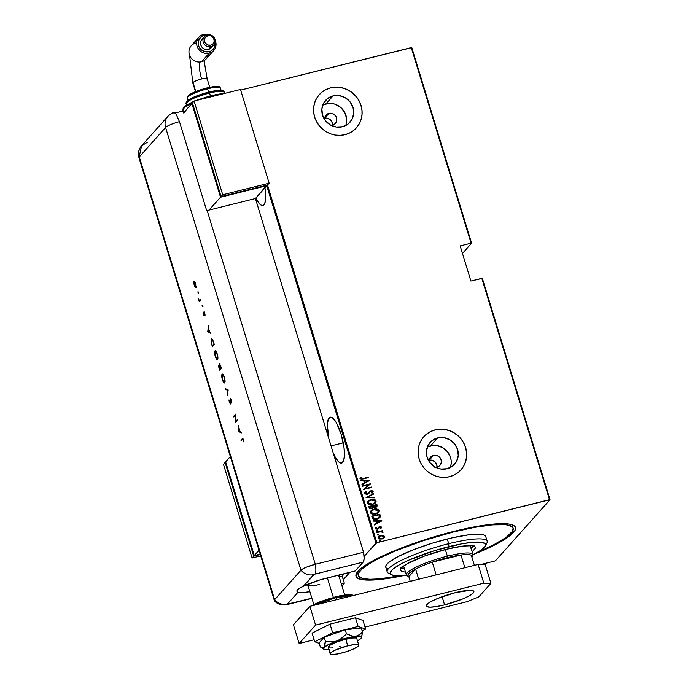 <?xml version="1.0" encoding="UTF-8"?>
<svg xmlns="http://www.w3.org/2000/svg" width="689" height="689" viewBox="0 0 689 689"><rect width="100%" height="100%" fill="white"/><g stroke="black" fill="none" stroke-linecap="round" stroke-linejoin="round"><path stroke-width="1.03" d="M358.383 575.539A80.914 14.443 -17 0 1 453.577 531.942L423.356 540.65L395.03 551.071L377.65 559.055L368.761 564.076L362.448 568.623L358.96 572.533L358.314 574.204L359.262 576.874L363.146 578.588L369.829 579.268L379.045 578.906L400.593 575.703A80.914 14.443 -17 0 1 358.383 575.539L357.66 573.196A80.914 14.443 -17 0 1 357.625 571.706A80.914 14.443 163 0 0 358.297 574.29M404.71 575.375A83.403 14.891 -17 0 1 356.532 573.282A83.403 14.891 -17 0 1 454.129 531.331L422.977 540.305L400.636 548.28L375.858 559.279L366.703 564.446L360.192 569.14L356.592 573.17L356.032 576.383L358.538 578.657L364.016 579.897L372.241 580.06L382.912 579.139L404.71 575.375M264.946 187.873A23.65 6.58 76 0 1 262.853 205.417A23.65 6.58 76 0 1 255.765 198.139L259.899 204.211L261.424 205.262L262.793 205.434L263.939 204.719L264.826 203.16L265.687 197.734L264.946 187.873M331.047 445.895L343.251 442.855L331.047 445.895M341.124 434.32A23.65 6.58 76 0 1 341.632 463.094A23.65 6.58 76 0 1 333.157 452.794L335.362 457.358L338.678 461.888L341.572 463.111L343.604 460.838L344.466 455.412L344.026 447.669L341.124 434.32L336.465 422.934L333.149 418.404L330.255 417.181L328.222 419.455L327.361 424.88L328.799 438.548A23.65 6.58 76 0 1 330.195 417.198A23.65 6.58 76 0 1 341.124 434.32M434.707 467.211L437.067 467.108A6.227 5.874 -138.2 0 0 440.34 458.219A6.227 5.874 -138.2 0 0 433.484 455.395L431.4 456.394L429.91 458.133L429.256 461.673A6.227 5.874 -138.2 0 1 433.484 455.395L429.256 460.131L433.484 455.395L434.647 455.222L437.007 455.575L439.1 456.798L441.072 459.804L441.322 462.155L440.641 464.369L439.151 466.108L437.067 467.108A6.227 5.874 -138.2 0 1 435.526 467.28M330.143 125.2L332.503 125.097A6.227 5.874 -138.2 0 0 335.776 116.2A6.227 5.874 -138.2 0 0 328.92 113.384L326.836 114.383L325.346 116.122L324.691 119.662A6.227 5.874 -138.2 0 1 328.92 113.384L324.691 118.112L328.92 113.384L330.083 113.211L333.545 114.073L335.388 115.666L336.508 117.793L336.757 120.144L336.077 122.358L334.587 124.098L332.503 125.097A6.227 5.874 -138.2 0 1 330.97 125.269M345.723 125.536A16.381 15.459 41.8 0 0 342.295 108.983A16.381 15.459 41.8 0 0 326 103.824L333.071 95.909A16.381 15.459 -138.2 0 1 351.106 103.333A16.381 15.459 -138.2 0 1 349.995 122.237A16.381 15.459 -138.2 0 1 342.493 126.742L336.292 127.017L330.324 124.916L325.484 120.739L322.512 115.132L321.875 108.94L323.658 103.117L327.585 98.536L333.071 95.909L339.272 95.625L345.249 97.735L350.09 101.912L353.052 107.518L353.69 113.711L351.915 119.533L347.979 124.106L342.493 126.742A16.381 15.459 -138.2 0 1 324.459 119.309A16.381 15.459 -138.2 0 1 325.57 100.405A16.381 15.459 -138.2 0 1 333.071 95.909L326 103.824A16.381 15.459 41.8 0 0 322.779 105.029M450.287 467.547A16.381 15.459 41.8 0 0 446.86 450.994A16.381 15.459 41.8 0 0 430.565 445.835L437.636 437.92A16.381 15.459 -138.2 0 1 455.67 445.352A16.381 15.459 -138.2 0 1 454.559 464.257A16.381 15.459 -138.2 0 1 447.058 468.753L440.857 469.037L434.88 466.927L430.048 462.75L427.077 457.143L426.439 450.95L428.222 445.128L432.149 440.555L437.636 437.92L443.837 437.644L449.814 439.746L454.654 443.923L457.617 449.529L458.254 455.722L456.48 461.544L452.544 466.126L447.058 468.753A16.381 15.459 -138.2 0 1 429.023 461.329A16.381 15.459 -138.2 0 1 430.134 442.424A16.381 15.459 -138.2 0 1 437.636 437.92L430.565 445.835A16.381 15.459 41.8 0 0 427.335 447.04M460.932 469.907A24.899 23.495 41.8 0 0 462.586 441.184A24.899 23.495 41.8 0 0 435.19 429.91L435.241 429.85A24.899 23.495 -138.2 0 1 462.655 441.132A24.899 23.495 -138.2 0 1 460.967 469.864A24.899 23.495 -138.2 0 1 449.564 476.702L453.956 475.126L457.901 472.706L461.251 469.545L463.878 465.755L465.678 461.484L466.582 456.902L466.556 452.173L465.609 447.497L463.766 443.036L461.096 438.971L457.72 435.457L453.75 432.623L449.34 430.591L444.663 429.419L439.909 429.169L435.241 429.85L430.849 431.426L426.904 433.846L423.554 437.007L420.927 440.796L419.127 445.068L418.223 449.65L418.249 454.378L419.196 459.055L421.039 463.516L423.709 467.581L427.085 471.095L431.056 473.929L435.465 475.961L440.142 477.132L444.896 477.382L449.564 476.702A24.899 23.495 -138.2 0 1 422.15 465.419A24.899 23.495 -138.2 0 1 423.838 436.688A24.899 23.495 -138.2 0 1 435.241 429.85L435.19 429.91A24.899 23.495 41.8 0 0 423.804 436.723M356.368 127.896A24.899 23.495 41.8 0 0 358.022 99.173A24.899 23.495 41.8 0 0 330.625 87.899L330.677 87.839A24.899 23.495 -138.2 0 1 358.091 99.121A24.899 23.495 -138.2 0 1 356.402 127.853A24.899 23.495 -138.2 0 1 345 134.691L349.392 133.115L353.336 130.695L356.687 127.525L359.313 123.736L361.114 119.473L362.018 114.891L361.992 110.162L361.045 105.486L359.202 101.025L356.54 96.96L353.156 93.446L349.185 90.612L344.776 88.571L340.099 87.408L335.345 87.159L330.677 87.839L326.285 89.415L322.34 91.835L318.99 94.996L316.363 98.785L314.563 103.057L313.659 107.639L313.684 112.359L314.632 117.044L316.475 121.505L319.145 125.57L322.521 129.084L326.491 131.918L330.901 133.95L335.577 135.122L340.34 135.363L345 134.691A24.899 23.495 -138.2 0 1 317.586 123.4A24.899 23.495 -138.2 0 1 319.274 94.669A24.899 23.495 -138.2 0 1 330.677 87.839L330.625 87.899A24.899 23.495 41.8 0 0 319.248 94.712M550.029 499.714L482.343 278.347L481.809 278.339L549.495 499.706L376.849 542.717L267.496 185.022L376.849 542.717L550.029 499.714L495.52 560.7L550.029 499.714L549.495 499.706L481.809 278.339L470.906 281.052L482.343 278.347L550.029 499.714M266.772 185.832L375.987 543.07L364.085 556.393L376.849 542.717L375.987 543.07L266.772 185.832M349.874 572.292L343.26 579.699L349.874 572.292M462.465 253.431L471.603 243.208L411.798 47.601L471.603 243.208L462.465 253.431M480.888 564.489L494.659 561.061L480.888 564.489M460.166 245.913L470.906 281.052L460.166 245.913L471.069 243.2L460.166 245.913M240.668 90.095L411.264 47.593L471.069 243.2L471.603 243.208L471.069 243.2L411.264 47.593L411.798 47.601L240.668 90.095M383.868 538.049L384.419 536.421L382.903 535.387L380.759 535.293L378.649 536.498L380.647 535.413L383.015 535.267L380.759 535.293L378.761 536.369L378.278 537.945L379.57 539.065L382.455 538.91L384.384 537.317L384.333 536.197L383.463 535.422L384.316 536.542L383.015 535.267L380.759 535.293L378.683 536.455L378.278 537.945L381.913 539.074L384.023 537.894M376.616 532.141L376.745 532.563L381.008 531.632L382.292 532.39L383.093 532.123L381.801 531.297L382.55 530.659L376.616 532.141L376.745 532.563L380.802 531.641L382.998 532.468L381.801 531.297L382.55 530.659L376.616 532.141M379.226 527.473L378.838 528.075L379.906 527.016L380.862 527.326L380.44 528.153L381.034 528.325L381.542 527.033L380.001 526.551L376.969 528.842L376.211 528.532L376.538 527.49L375.901 527.335L375.376 528.403L375.893 529.118L378.123 528.945L379.906 527.016L380.793 527.206L380.44 528.153L381.034 528.325L381.594 527.163L380.931 528.446M372.189 517.672L372.921 518.843L374.205 519.342L378.468 518.619L380.294 516.871L379.854 514.14L371.733 516.164L372.189 517.672C373.257 519.403 374.833 519.902 376.909 519.17L379.837 517.637L380.328 516.741L379.854 514.14L371.733 516.164L372.189 517.672M368.77 506.493L369.623 508.456L371.56 508.835L373.731 507.276L376.306 507.138L377.253 505.752L376.892 504.469L368.77 506.493L369.175 507.793L371.948 508.758L373.731 507.276L375.626 507.388L376.978 506.648L376.892 504.469L368.77 506.493M366.074 497.665L374.868 497.846L374.73 497.389L367.659 497.32L373.696 493.996L373.55 493.539L366.074 497.665L374.868 497.846L374.73 497.389L367.659 497.32L373.696 493.996L373.55 493.539L366.074 497.665M362.569 486.201L368.959 484.608L363.568 489.466L371.69 487.442L371.56 487.02L365.161 488.613L370.561 483.756L362.44 485.779L362.569 486.201L368.959 484.608L363.568 489.466L371.69 487.442L371.56 487.02L365.161 488.613L370.561 483.756L362.44 485.779L362.569 486.201M363.137 478.485L361.019 478.571L361.269 477.184L360.571 477.089L360.028 478.597L361.475 479.243L368.667 477.555L363.025 478.605L368.537 477.141L363.137 478.485L360.838 478.321L361.269 477.184L360.571 477.089L359.994 478.493L363.181 478.924L368.667 477.555L368.537 477.141L368.529 477.589L363.137 478.485M369.571 480.5L360.803 480.422L363.749 480.905L364.378 482.955L361.983 484.272L362.121 484.729L369.571 480.5L360.803 480.422L363.749 480.905L364.378 482.955L361.983 484.272L362.121 484.729L369.571 480.5M364.886 492.549L365.937 491.696L364.61 493.608L366.867 494.504L368.537 493.755L370.794 491.3L372.224 491.481L371.543 492.824L372.163 493.091L373.154 491.49L372.163 490.749L370.587 490.895L367.857 493.634L366.574 494.073L365.446 493.402L366.47 492.006L365.937 491.696L364.61 493.608L367.228 494.435L371.061 491.214L372.301 491.645L371.543 492.824L372.835 492.489L373.154 491.49L370.906 490.801L369.399 491.748M370.966 499.499L367.642 501.73L368.107 503.969L371.862 504.675L375.531 502.858L376.108 501.265L375.117 499.826L373.059 499.275L370.854 499.62C372.938 498.948 374.635 499.422 375.927 501.041L376.03 500.912C374.738 499.292 373.05 498.819 370.966 499.499L368.081 501.092L367.504 503.082C368.779 504.718 370.458 505.201 372.551 504.529L375.471 502.918L376.03 500.912L375.419 502.987L375.996 501.385L375.307 500.162L373.662 499.473L370.966 499.499M373.92 509.162L370.596 511.402L371.061 513.641L374.816 514.347L378.485 512.53L379.062 510.937L378.08 509.498L376.022 508.947L373.817 509.292C375.901 508.62 377.589 509.085 378.881 510.713L378.993 510.583C377.701 508.964 376.005 508.491 373.92 509.162L371.044 510.764L370.467 512.754C371.733 514.39 373.421 514.872 375.505 514.201L378.425 512.59L378.993 510.583L378.373 512.65L378.95 511.057L378.27 509.834L373.92 509.162M381.878 520.763L373.111 520.677L373.249 521.142L376.065 521.16L376.685 523.209L374.291 524.536L374.428 524.992L381.913 520.867L373.111 520.677L373.249 521.142L376.065 521.16L376.685 523.209L374.291 524.536L374.428 524.992L381.878 520.763M376.048 531.133L376.702 530.418L376.177 531.064L377.176 531.185L377.159 530.401L376.599 530.539L377.4 530.797L376.702 530.418L376.16 531.004L376.961 531.262L377.512 530.668L376.857 531.383M377.236 535.017L377.891 534.311L377.365 534.948L378.364 535.077L378.347 534.294L377.787 534.431L378.588 534.681L377.891 534.311L377.348 534.897L378.149 535.146L378.7 534.561L378.046 535.275M379.165 541.33L379.82 540.615L379.294 541.261L380.294 541.382L380.276 540.598L379.717 540.736L380.517 540.986L379.82 540.615L379.277 541.201L380.078 541.459L380.629 540.865L379.966 541.58M495.52 560.7L494.659 561.061L495.52 560.7M474.626 553.999L495.649 544.499L508.413 536.903L514.916 530.599L515.475 527.386L514.605 526.129L510.592 524.363L507.5 523.881L494.22 524.036L475.901 526.594L454.129 531.331A83.403 14.891 -17 0 1 513.4 525.319A83.403 14.891 -17 0 1 474.626 553.999M512.495 527.145A80.914 14.443 163 0 0 511.608 524.63A80.914 14.443 -17 0 1 512.418 525.888L513.133 528.222M356.626 127.594L359.253 123.805L361.053 119.533L361.966 114.951M361.94 110.223L360.984 105.546L359.141 101.085M356.48 97.02L353.095 93.506L349.125 90.672L344.724 88.631L340.047 87.469M335.285 87.219L330.625 87.899L326.233 89.475M461.191 469.605L463.818 465.816L465.618 461.544L466.531 456.962M466.505 452.234L465.549 447.557L463.706 443.096M461.044 439.031L457.66 435.517L453.689 432.683L449.288 430.651L444.612 429.48M439.849 429.23L435.19 429.91L430.797 431.486M450.589 466.651L451.183 463.637M451.166 460.528L450.546 457.444L447.574 451.838L442.743 447.661L436.766 445.559M433.631 445.395L427.671 446.877M346.024 124.64L346.619 121.626M346.601 118.517L344.767 112.505L340.788 107.51L335.276 104.306L332.201 103.539M329.066 103.376L323.107 104.866M324.588 118.232L326.948 118.12L330.212 119.628L332.184 122.642L332.408 125.114A6.227 5.874 41.8 0 0 324.683 118.207M429.152 460.243L431.512 460.131L434.768 461.647L436.74 464.653L436.972 467.133A6.227 5.874 41.8 0 0 429.247 460.218M361.165 477.313L360.459 477.21L361.269 477.184L360.726 478.442L363.025 478.605L361.053 478.769L361.045 477.494M362.001 484.324L364.378 482.955L362.001 484.324M360.838 480.543L369.459 480.621L360.838 480.543M365.032 482.653L364.541 481.034L365.032 482.653L367.909 481.068L365.032 482.653M368.021 480.939L365.144 482.533L364.541 481.034L368.021 480.939L365.144 482.533L364.653 480.913L368.021 480.939M362.466 485.874L370.561 483.756L362.466 485.874M365.049 488.734L371.56 487.02L371.552 487.476L365.049 488.734M363.542 489.388L368.959 484.608L363.542 489.388M365.67 492.687L366.47 492.006L365.937 491.696L366.324 492.11L364.851 492.583M365.446 493.402L367.108 494.004L365.446 493.402L365.609 492.747M369.476 491.653L367.004 494.134L368.227 493.29M369.752 491.378L370.906 490.801L373.154 491.49L372.775 492.557L372.982 491.464L372.051 490.869L369.416 491.722M372.301 491.645L371.543 492.824M371.431 492.945L372.189 491.765L371.431 492.945M369.692 492.334L370.096 491.817M372.094 492.299L371.552 492.842M368.305 493.203L366.048 494.142L365.334 493.531L365.652 492.704M366.092 497.716L373.55 493.539L373.567 494.065L366.092 497.716M367.547 497.449L374.73 497.389L374.721 497.846L367.547 497.449M368.029 501.161L370.854 499.62L368.4 500.808M370.191 499.818L368.951 500.403M374.515 503.065L372.034 504.296L369.459 504.167L368.167 502.694L369.003 501.015M368.77 501.239L368.227 502.979L368.727 501.291L370.045 500.283L373.714 499.904L375.204 501.144L374.687 502.875L372.31 504.236L373.49 503.737L372.422 504.107L368.227 502.979L372.31 504.236L369.571 504.038L368.331 502.858L368.822 501.179L371.095 499.913L375.204 501.144L374.627 502.936M376.788 506.854L376.788 504.589L368.804 506.579L376.892 504.469L376.926 506.708M372.783 507.698L371.931 508.387M371.707 508.456L369.735 506.699L372.758 505.95L373.016 507.138L371.707 508.456L370.82 508.482L369.623 506.828L371.707 508.456L372.904 507.268M376.151 506.665L375.591 507.026M375.367 507.095L374.101 506.777L373.584 505.743L376.194 505.097L376.375 506.346L375.479 506.966L373.584 505.743L376.194 505.097L375.367 507.095L373.989 506.906L373.481 505.864L375.367 507.095L376.177 506.622M374.721 507.156L374.239 507.052M373.016 507.138L371.225 508.396L369.623 506.828L372.758 505.95L372.663 507.879M376.125 506.691L375.479 506.966M370.983 510.825L373.817 509.292L371.354 510.48M373.145 509.49L371.905 510.075M377.477 512.728L375.272 513.908L372.422 513.839L371.121 512.366L371.957 510.687M371.724 510.911L374.058 509.584L376.668 509.567L378.166 510.816L377.641 512.547L375.272 513.908L376.935 513.133L375.376 513.779L371.182 512.65L375.272 513.908L372.525 513.71L371.293 512.53L371.776 510.85L374.058 509.584L378.166 510.816L377.581 512.607M371.672 510.971L371.293 512.53L371.776 510.85M379.691 517.801L380.268 516.457L379.742 514.261L371.759 516.25L379.854 514.14L380.328 516.741L379.777 517.697M379.002 517.603L376.892 518.817L374.549 518.989L373.326 518.343L372.689 516.371L379.148 514.769L379.036 517.56L376.676 518.869L378.984 517.62M376.78 518.748L373.395 518.412L376.78 518.748L374.239 518.757L372.861 516.939L373.395 518.412L372.585 516.5L372.758 517.06L372.689 516.371L379.148 514.769L379.243 517.301L376.78 518.748M374.308 524.587L376.685 523.209L374.308 524.587M373.154 520.806L381.766 520.884L373.154 520.806M377.348 522.908L376.849 521.297L377.348 522.908L380.216 521.323L377.348 522.908M380.328 521.203L377.451 522.787L376.849 521.297L380.328 521.203L377.451 522.787L376.961 521.168L380.328 521.203M380.862 527.326L380.44 528.153M380.328 528.274L380.75 527.447L380.328 528.274M378.158 527.955L378.881 526.999L377.71 528.661L376.53 528.919L376.03 528.506L377.296 528.799L376.03 528.506L376.427 527.61L375.789 527.464L376.418 527.61L376.03 528.506L376.538 527.49L375.901 527.335L375.41 528.575L377.451 529.212L379.406 527.274M379.183 527.507L378.209 528.937M378.321 528.816L379.157 527.55M376.142 528.385L376.538 527.49M378.881 526.999L379.751 526.603L377.822 528.541M381.594 527.163L379.639 526.732L381.594 527.163M381.043 528.325L381.508 527.455L381.051 526.801L378.58 527.3M380.672 526.68L380.147 526.646M376.03 528.506L376.34 527.705M378.407 528.756L378.838 528.075M376.961 531.262L377.512 530.668M376.702 530.418L376.16 531.004M377.245 531.185L377.262 530.616L376.203 530.737M376.642 532.227L382.55 530.659L382.541 531.116L376.642 532.227M382.938 532.485L381.697 531.417L383.075 532.003L382.886 532.597M378.149 535.146L378.7 534.561M377.891 534.311L377.348 534.897M378.433 535.077L378.45 534.5L377.391 534.63M383.911 538.006L384.316 536.542L383.756 538.169M379.277 536.636L378.898 537.885L381.672 538.781L383.342 537.773L381.775 538.66L379.01 537.764L379.329 536.576L380.879 535.715L383.695 536.593L382.739 538.324L380.113 538.824L378.933 537.98L379.243 536.679M380.078 541.459L380.629 540.865M379.82 540.615L379.277 541.201M380.362 541.382L380.38 540.805L379.32 540.934M381.775 538.66L379.484 538.393L378.967 537.566L379.346 536.559L381.267 535.637L383.368 536.094L383.463 537.627L381.775 538.66M485.504 549.805L484.47 549.357M484.582 549.236L485.616 549.684M485.883 549.219L485.099 548.814M487.183 541.287L485.754 536.602A52.278 9.336 163 0 0 447.273 539.005L448.703 543.69A52.278 9.336 163 0 0 388.518 573.222L391.55 574.772A49.789 8.888 -17 0 1 448.875 546.644L448.703 543.69L447.273 539.005A52.278 9.336 163 0 0 385.762 567.168L387.192 571.853A52.278 9.336 -17 0 1 448.703 543.69A52.278 9.336 -17 0 1 487.183 541.287A52.278 9.336 -17 0 1 485.59 544.784M485.202 546.144L486.847 543.156A52.278 9.336 163 0 0 448.703 543.69L448.875 546.644A49.789 8.888 -17 0 1 485.202 546.144A49.789 8.888 -17 0 1 473.067 554.809L481.284 549.968L485.168 546.205L485.564 545.18L484.978 543.535L480.733 542.191L472.809 542.286L461.871 543.819L434.923 550.528L408.99 560.062L399.224 564.902L392.79 569.217L390.25 572.645L390.31 573.541L391.808 574.893L397.338 575.763L406.45 575.177A49.789 8.888 -17 0 1 391.55 574.772M405.959 572.18L401.601 571.5L400.378 569.725L402.376 567.03L407.44 563.628L424.777 555.937L446.541 549.254A39.213 7.002 -17 0 1 475.401 547.454L475.401 547.445M471.095 548.28A39.213 7.002 163 0 0 473.55 546.093M453.577 531.942L453.44 531.503L453.577 531.942A80.914 14.443 -17 0 1 513.133 528.23A80.914 14.443 -17 0 1 478.226 551.967L493.867 544.715L506.243 537.351L512.556 531.236L513.098 528.119L512.246 526.896L508.361 525.19L505.356 524.717L492.471 524.872L474.704 527.352L453.577 531.942M390.465 573.868A52.278 9.336 -17 0 1 387.192 571.853M400.404 570.38A39.213 7.002 -17 0 1 446.541 549.254L462.75 546.101L471.638 545.748L474.971 546.808L475.436 548.099L472.068 551.872M385.78 567.245L386.133 565.23L388.389 562.706L398.208 556.514L413.744 549.624L432.632 543.078L451.993 537.876L468.882 534.802L480.733 534.328L484.16 535.103L485.728 536.533M387.356 568.666L386.331 568.029M401.187 568.218A39.213 7.002 163 0 0 404.434 568.658M470.992 548.358L474.049 545.395M400.524 567.986L404.882 568.666M408.164 576.211A34.855 6.227 -17 0 1 406.364 574.962A34.855 6.227 -17 0 1 447.368 556.178L447.454 557.659A33.606 6.003 -17 0 1 460.984 555.007L432.279 562.155L436.171 574.876L432.279 562.155L460.984 555.007L447.454 557.659L432.279 562.155A33.606 6.003 163 0 0 415.596 569.08L408.818 576.676L410.239 581.335L408.818 576.676L415.596 569.08A33.606 6.003 -17 0 1 432.279 562.155A33.606 6.003 -17 0 1 447.454 557.659L447.368 556.178A34.855 6.227 163 0 0 407.251 575.875L408.766 576.65A33.606 6.003 -17 0 1 415.596 569.08L408.723 573.748L407.862 575.479L408.818 576.676A33.606 6.003 -17 0 1 408.766 576.65M471.982 557.323A33.606 6.003 -17 0 1 471.948 557.367L472.241 556.402L471.293 555.213A33.606 6.003 -17 0 1 471.982 557.323L472.8 555.825A34.855 6.227 163 0 0 447.368 556.178L445.344 549.555L447.368 556.178A34.855 6.227 -17 0 1 473.024 554.576A34.855 6.227 -17 0 1 472.232 556.626M460.984 555.007A33.606 6.003 -17 0 1 471.293 555.213A33.606 6.003 163 0 0 460.984 555.007L464.877 567.727L460.984 555.007M415.596 569.08L418.705 579.234L415.596 569.08M474.394 565.359L471.293 555.213L474.394 565.359M342.183 576.185L344.457 573.644L342.183 576.185L339.221 576.926L342.183 576.185L344.328 583.213L342.183 576.185M347.773 645.817L345.766 639.254L347.773 645.817A14.934 2.67 -17 0 1 358.771 645.128A14.934 2.67 -17 0 1 341.193 653.172A14.934 2.67 -17 0 1 330.203 653.861A14.934 2.67 -17 0 1 347.773 645.817L334.733 650.33L331.469 652.182L330.367 654.111L332.313 654.55L338.54 653.783L346.774 651.57L354.232 648.659L358.409 646.024L358.607 644.878L354.956 644.508L347.773 645.817M306.7 584.728A17.423 3.109 163 0 0 306.777 584.772L308.293 585.547A16.183 2.885 -17 0 1 308.422 583.988A16.183 2.885 163 0 0 307.88 585.125L313.771 604.391M319.791 584.375A16.183 2.885 -17 0 1 308.293 585.547M333.321 597.32L327.378 577.899L333.321 597.32M344.724 594.934L338.833 575.659A16.183 2.885 163 0 0 338.29 575.177A16.183 2.885 -17 0 1 338.73 576.237L339.556 574.747M335.371 596.812L335.999 597.682L352.932 595.615A24.899 4.444 163 0 0 335.999 597.682L336.611 599.68L335.999 597.682A24.899 4.444 163 0 0 314.124 605.278L335.999 597.682L335.431 596.777L310.687 606.139L318.258 602.401L330.97 598M308.991 607.319L307.621 608.852M309.559 606.888L307.527 609.171M352.518 595.339L346.739 594.745L339.574 595.856M444.594 604.873L442.105 596.717L444.594 604.873L462.612 598.991L469.416 595.744L473.283 592.953L473.619 591.05L470.363 590.309L455.567 592.6A24.899 4.444 -17 0 1 473.886 591.455A24.899 4.444 -17 0 1 444.594 604.873A24.899 4.444 -17 0 1 426.276 606.019A24.899 4.444 -17 0 1 455.567 592.6L437.549 598.483L430.737 601.73L426.879 604.52L426.543 606.423L429.798 607.164L436.137 606.621L444.594 604.873M309.869 606.346L478.097 564.437L485.185 564.575L490.921 583.316L478.855 596.812L467.383 601.583L365.024 627.076L467.383 601.583L478.855 596.812L490.921 583.316L485.185 564.575L478.097 564.437L483.833 583.178L490.921 583.316L483.833 583.178L315.596 625.087L483.833 583.178L478.097 564.437L309.869 606.346L315.596 625.087L309.869 606.346L293.419 624.751L299.147 643.492L315.596 625.087L299.147 643.492L314.115 639.762L299.147 643.492L293.419 624.751L309.869 606.346M355.472 617.775L358.125 626.439L332.666 632.778L330.022 624.113L355.472 617.775L362.991 620.427L365.644 629.1L362.991 620.427L355.472 617.775L330.022 624.113L332.666 632.778L314.735 641.778L312.083 633.113L330.022 624.113L312.083 633.113L314.735 641.778L319.24 643.371L314.735 641.778L332.666 632.778L358.125 626.439L355.472 617.775M362.156 630.848L365.644 629.1L358.125 626.439L365.644 629.1L362.156 630.848M328.179 647.238L330.35 645.033L336.611 642.122L344.853 639.487L352.286 638.014A14.934 2.67 -17 0 1 356.764 638.565M360.287 638.806L361.458 637.713L360.752 636.472L353.362 636.352L346.489 633.811L345.249 629.772L361.286 627.98L362.517 632.02L357.6 635.878L346.868 638.031L334.131 641.726L325.389 641.27L324.157 637.23L345.249 629.772L346.489 633.811L339.72 639.745L328.593 644.482L323.167 648.048L320.325 646.937L319.093 642.897L324.157 637.23L325.389 641.27L324.932 645.085L323.417 648.676L325.079 649.589L329.402 649.494M361.458 637.695L362.517 632.02L359.434 634.913L355.558 636.369A19.921 3.557 -17 0 1 361.458 637.695A19.921 3.557 -17 0 1 361.045 638.315L361.045 638.307A19.921 3.557 -17 0 1 357.453 640.822L360.313 638.987L361.63 637.308L362.517 632.02L361.286 627.98L345.249 629.772L324.157 637.23L319.093 642.897L320.325 646.937L323.813 649.21A19.921 3.557 -17 0 1 323.916 647.557L323.167 648.048L321.341 647.643M332.666 647.858A14.934 2.67 -17 0 1 328.197 647.307A14.934 2.67 -17 0 1 336.456 642.191A14.934 2.67 -17 0 1 352.286 638.014L355.524 637.945L356.781 638.634M340.108 646.385L339.186 646.618M328.886 649.555A19.921 3.557 -17 0 1 323.813 649.21M323.916 647.557A19.921 3.557 -17 0 1 336.999 640.994L331.194 641.95L325.389 641.27L323.916 647.557M336.999 640.994A19.921 3.557 -17 0 1 355.558 636.369L351.08 635.852L346.489 633.811L342.209 638.048L336.999 640.994M341.951 585.865L344.328 583.213L341.365 583.953L344.328 583.213L341.951 585.865M287.563 604.451A12.445 3.462 -104 0 0 288.157 604.081L287.416 604.064L297.889 592.351A24.899 4.444 -17 0 0 309.878 591.653L302.221 592.695L297.889 592.351L287.408 604.141L311.876 598.173L288.157 604.081A12.445 3.462 76 0 1 287.589 604.442L311.936 598.379M297.011 591.575L297.889 592.351L296.985 590.473L298.38 588.914L303.263 586.33A24.899 4.444 -17 0 1 326.293 578.166L355.3 570.94L363.198 562.095L314.546 574.23L303.263 586.33L320.032 579.888L355.3 570.94L363.559 561.526L364.119 558.503L363.568 552.259L315.304 564.282L306.295 567.219L300.955 570.234L274.635 599.688L274.472 600.644L274.635 599.688A12.445 2.222 163 0 0 274.455 600.619M306.829 584.797L306.329 584.883A24.899 4.444 163 0 0 306.829 584.797M287.416 604.064A12.445 11.747 -138.2 0 1 274.635 599.688A12.445 11.747 41.8 0 0 287.416 604.064M300.955 570.234L274.635 599.688L139.281 156.946L165.593 127.491L300.955 570.234A12.445 11.747 41.8 0 0 313.736 574.617A12.445 11.747 -138.2 0 1 300.955 570.234L274.635 599.688L300.955 570.234L306.295 567.219L315.304 564.282A12.445 2.222 163 0 0 300.955 570.234A12.445 2.222 -17 0 1 315.304 564.282A12.445 3.462 76 0 1 314.933 574.118A12.445 3.462 -104 0 0 315.304 564.282L207.156 210.55L255.421 198.527L363.568 552.259L315.304 564.282L363.568 552.259L255.421 198.527L207.156 210.55A12.445 2.222 163 0 0 206.691 210.67L179.476 121.652A12.445 2.222 163 0 0 165.593 127.491L300.955 570.234M300.447 587.726L303.263 586.33L313.736 574.617L314.933 574.118L363.198 562.095A12.445 3.462 -104 0 0 363.568 552.259L315.304 564.282L207.156 210.55A12.445 2.222 163 0 0 206.691 210.67L179.476 121.652L176.143 114.279L174.481 112.738L173.154 113.013A12.445 11.747 -138.2 0 0 167.918 116.312A12.445 11.747 41.8 0 0 165.593 127.491A12.445 11.747 -138.2 0 1 167.918 116.312L141.598 145.758L147.3 142.339M296.907 591.231L297.484 589.689L299.681 588.122M198.38 293.092L198.139 291.8L198.38 293.092L197.967 291.723L198.01 292.584M202.523 306.648L202.282 305.356L202.523 306.648L202.48 305.787L202.11 305.279L202.161 306.149M207.777 331.667L210.886 333.407L209.645 332.046L208.509 328.326L208.509 325.63L207.777 331.667L210.886 333.407L209.645 332.046L208.509 328.326L208.509 325.63L207.751 331.564L208.242 331.547L207.777 331.667M217.362 359.632L217.586 359.486C218.12 358.547 218.017 356.738 217.268 354.043C216.406 351.476 215.631 350.425 214.942 350.882L215.407 350.761L215.08 351.734L215.407 350.761L214.942 350.882C214.391 351.812 214.503 353.646 215.269 356.368L215.269 356.368C216.131 358.917 216.906 359.959 217.586 359.486L217.509 354.904L215.424 350.753L214.649 351.631L215.02 355.498L216.355 358.874L217.707 359.529M224.493 382.972L225.053 381.603L224.528 377.813L223.176 374.661L222.177 374.118L221.746 376.289L222.271 379.277L223.494 382.206L224.7 382.834C225.26 381.887 225.148 380.07 224.399 377.383C223.537 374.816 222.762 373.757 222.073 374.213C221.531 375.152 221.634 376.978 222.401 379.708C223.262 382.249 224.037 383.291 224.717 382.826L224.838 382.86M230.083 403.048L229.006 399.896L229.351 402.436L230.419 403.961L230.376 399.215L231.435 400.395L231.728 403.194L231.383 400.231L230.333 398.406L230.212 403.194L229.015 400.455L230.315 404.021L230.324 399.293L231.728 403.194L231.383 400.231L230.152 398.475L230.126 403.263L230.591 403.151M238.213 431.211L241.322 432.95L240.082 431.59L238.945 427.869L238.945 425.173L238.179 431.107L241.322 432.95L240.082 431.59L238.945 427.869L238.945 425.173L238.179 431.107L238.678 431.09L238.213 431.211M242.416 439.349L243.501 439.866L243.846 441.976L243.467 439.746L242.209 438.592L242.674 438.471L240.917 440.038L241.512 440.357L240.917 440.038L241.141 440.771L242.881 439.177L243.846 441.976L242.752 438.35L240.917 440.038L241.141 440.771L243.183 438.996M237.274 419.704L235.767 421.392L235.569 414.132L233.649 416.285L233.872 417.017L235.388 415.329L235.578 422.59L237.498 420.445L237.274 419.704L235.767 421.392L235.569 414.132L233.649 416.285L233.872 417.017L235.388 415.329L235.578 422.59L237.498 420.445L237.274 419.704M228.18 389.957L225.165 388.536L225.406 389.319L227.758 390.362L227.318 395.572L228.18 389.957L225.165 388.536L225.406 389.319L227.758 390.362L227.318 395.572L228.18 389.957M221.462 367.986L219.567 363.68L219.429 365.893L218.801 365.342L218.568 366.203L219.541 370.139L221.462 367.986L219.438 363.766L219.429 365.893L218.732 365.403L219.541 370.139L221.462 367.986M213.547 342.114L212.083 338.988L211.437 338.885L211.006 339.772L212.41 346.8L214.331 344.655L213.547 342.114C212.737 339.488 211.997 338.437 211.334 338.971L211.178 342.467L212.41 346.8L214.331 344.655L213.547 342.114M204.168 312.651L203.694 312.487L204.237 315.062L203.005 313.021L204.03 315.941L204.056 312.694L205.098 315.2L204.711 313.099L203.772 312.048L203.841 315.183L203.005 313.021L204.108 315.881L203.987 313.047L204.573 312.548M200.732 300.189L200.508 299.457L199.362 300.352L198.484 298.897L199.328 301.756L200.732 300.189L200.508 299.457L199.517 300.387L198.639 299.586L199.328 301.756L200.732 300.189M196.356 287.296L195.142 287.149L195.891 287.408L195.667 283.498L194.332 281.121L193.747 282.585L194.212 285.125L195.357 287.382L196.098 286.874L194.78 281.534L193.876 281.413L193.885 283.816L194.772 286.564L195.607 287.029L194.384 284.936L194.22 281.947L194.823 282.189L195.702 283.644L195.702 286.512M174.98 113.03L183.171 110.989L174.98 113.03M141.598 145.758C138.644 149.272 137.774 153.251 138.971 157.695L274.334 600.438A12.445 2.222 -17 0 1 274.635 599.688L139.281 156.946A12.445 2.222 163 0 0 138.971 157.695L141.598 145.758A12.445 11.747 41.8 0 0 139.281 156.946L165.593 127.491A12.445 2.222 -17 0 1 179.476 121.652L176.143 114.279L174.481 112.738L173.154 113.013M241.184 432.494L238.678 431.09L241.184 432.494M238.575 430.746L239.109 428.42L240.005 431.348L238.575 430.746L238.868 428.48L239.763 431.409L238.575 430.746M235.991 422.124L235.974 421.341L235.991 422.124M234.251 416.604L233.649 416.285L235.621 414.477L234.251 416.604M236.232 421.28L237.369 420.006L236.232 421.28M230.841 399.095L230.737 399.603M230.04 402.187L230.651 403.117M228.137 390.207L225.406 389.319L225.742 388.785L228.137 390.207M225.096 381.732L224.493 382.085C223.925 382.438 223.296 381.56 222.59 379.45L222.297 374.954C222.874 374.601 223.512 375.496 224.209 377.632L224.493 382.085L222.401 379.708L222.297 374.954L223.408 374.919M222.22 375.074L222.556 374.084L222.22 375.074M222.297 374.954L223.21 375.35L224.459 377.572L224.674 382.094M224.493 382.085L225.036 381.861M219.912 369.717L219.731 369.123L219.912 369.717M219.429 365.893L218.732 365.403M219.713 364.464L221.29 367.409L220.325 368.271L219.662 364.498L221.04 367.478L220.325 368.271L221.333 367.556L220.325 368.271L219.817 363.783M220.024 363.568L219.438 363.766M219.825 363.766L219.731 364.722M218.964 366.135L220.222 367.935L219.515 369.183L220.592 368.374L219.515 369.183L218.964 366.135L220.127 368.494L220.592 368.374L219.515 369.183L219.068 366.514M215.717 351.424L216.277 351.579M215.166 351.614L216.07 352.01L217.319 354.232L217.362 358.754L217.827 358.642L217.181 358.874L215.347 355.765L215.166 351.614C215.735 351.261 216.372 352.157 217.078 354.292L217.362 358.754C216.794 359.107 216.157 358.228 215.45 356.11L215.166 351.614L216.139 351.468M217.362 358.754L217.905 358.53M212.78 346.386L212.6 345.792L212.78 346.386M211.445 339.875L211.936 339.591L213.125 340.84L213.866 343.139L213.909 344.138L212.384 345.844L214.193 344.216L212.384 345.844L211.489 342.691L211.557 339.711L212.849 340.909L214.15 344.078L212.384 345.844L211.282 341.382L211.799 338.859L211.334 338.971L211.824 338.833M211.85 338.807L211.428 340.073M212.143 339.496L212.6 339.599M211.557 339.711L212.539 339.556M210.748 332.951L208.242 331.547L210.748 332.951M208.138 331.202L208.681 328.877L209.577 331.805L208.138 331.202L208.431 328.937L209.327 331.865L208.138 331.202M203.875 315.157L203.453 314.589M204.056 312.694L205.098 315.2L204.762 313.271L204.022 311.919L203.694 312.487L204.288 311.85M204.512 312.582L204.194 312.048M204.573 315.769L203.746 314.666M203.892 315.097L204.297 315.76M202.48 305.787L202.11 305.279M199.431 300.258L199.707 301.343L199.104 301.024L200.034 299.982M198.484 298.897L198.845 299.534L198.484 298.897M199.595 300.37L200.499 299.87M198.329 292.231L197.967 291.723M194.212 282.473L194.212 281.999M195.142 287.149L195.891 287.408M195.357 286.667L196.02 287.391M195.865 286.624L194.384 284.936L194.22 281.947L195.624 284.169L195.4 286.745M194.22 281.947L194.806 281.749M225.639 461.863L254.293 555.567L260.166 554.094L254.293 555.567L259.004 550.287L254.293 555.567L225.639 461.863L230.359 456.583L225.639 461.863M260.709 555.868L252.096 558.012L253.741 556.178L260.304 554.542L253.741 556.178L252.096 558.012L223.451 464.317L225.096 462.474L253.741 556.178L225.096 462.474L223.451 464.317L252.096 558.012L260.709 555.868M225.777 462.302L225.096 462.474L225.777 462.302M204.09 60.71L207.122 78.641A7.467 1.335 163 0 0 201.627 78.977A16.2 4.504 76 0 1 199.586 62.053A16.2 4.504 -104 0 0 201.627 78.977A7.467 1.335 -17 0 1 207.113 78.606A7.467 1.335 -17 0 1 206.941 79.089M207.406 35.165L202.566 35.862L199.095 39.144L198.156 43.898L199.13 47.093L201.248 49.754L205.822 51.864L210.653 51.158L214.124 47.877L214.994 42.623A8.716 8.225 -138.2 0 1 209.12 51.709L209.198 53.191A9.956 9.396 -138.2 0 1 198.234 48.678A9.956 9.396 -138.2 0 1 198.914 37.18A9.956 9.396 -138.2 0 1 203.47 34.45A9.956 9.396 -138.2 0 1 208.913 34.674A9.956 9.396 41.8 0 0 203.47 34.45L204.108 35.311A8.716 8.225 -138.2 0 1 206.562 35.079M208.293 54.207A9.956 9.396 -138.2 0 1 201.524 61.777L209.198 53.191A9.956 9.396 41.8 0 0 215.132 40.238A9.956 9.396 -138.2 0 1 213.762 50.461A9.956 9.396 -138.2 0 1 209.198 53.191L201.524 61.777A9.956 9.396 41.8 0 0 206.089 59.047L213.762 50.461M211.359 47.61L208.414 49.41L210.886 46.654A6.27 5.917 -138.2 0 1 204.4 36.577A6.27 5.917 -138.2 0 1 207.277 34.855L207.906 35.716A5.03 4.745 -138.2 0 1 214.038 39.282A5.03 4.745 -138.2 0 1 210.8 45.173L210.886 46.654A6.27 5.917 41.8 0 0 214.925 39.299A6.27 5.917 41.8 0 0 207.277 34.855A6.27 5.917 -138.2 0 1 213.754 44.931A6.27 5.917 -138.2 0 1 210.886 46.654L208.414 49.41A6.27 5.917 41.8 0 0 211.282 47.696L213.754 44.931M193.023 82.551A7.467 1.335 163 0 0 192.842 83.007A7.467 1.335 -17 0 1 193.023 82.551L195.771 91.542L193.023 82.551A7.467 1.335 -17 0 1 201.627 78.977A7.467 1.335 163 0 0 193.023 82.551M212.091 96.357L218.577 94.944A24.899 4.444 163 0 0 212.091 96.357L212.091 96.357A24.899 4.444 163 0 0 205.133 98.294L212.091 96.357L211.523 95.452L212.091 96.357M183.61 107.846L185.642 105.572L194.341 101.085L211.583 95.461M209.559 92.903L218.361 91.232L224.218 91.981A19.921 3.557 163 0 0 209.559 92.903L210.429 95.737L209.559 92.903A19.921 3.557 163 0 0 186.125 103.634L188.562 100.887L195.53 97.45L209.559 92.903L208.991 91.999L209.559 92.903M186.943 101.791L188.553 99.991L192.627 97.683L209.051 92.007M203.935 88.778L207.01 87.925L207.578 88.829A17.423 3.109 -17 0 1 220.437 88.218M221.091 90.276L220.411 88.028A17.423 3.109 163 0 0 207.578 88.829L208.578 92.102L207.578 88.829A17.423 3.109 163 0 0 187.081 98.217L188.226 95.564C191.645 92.92 197.898 90.371 207.01 87.925L209.826 87.305M183.851 112.875L185.996 110.481M191.878 103.505L184.48 111.79L191.878 103.505L220.523 197.209L191.878 103.505M266.798 185.203L266.936 185.642L220.523 197.209L266.936 185.642L255.421 198.527L266.798 185.203M209.008 210.093L220.523 197.209L209.008 210.093M221.074 196.598L222.719 194.754L269.132 183.196L267.487 185.031L221.074 196.598L192.429 102.894L194.074 101.05L192.429 102.894L221.074 196.598L222.719 194.754L194.074 101.05L222.719 194.754L269.132 183.196L240.478 89.492L194.074 101.05L240.478 89.492L269.132 183.196L267.487 185.031L221.074 196.598M193.902 101.24L184.015 106.761L182.8 109.775L185.169 106.786L192.446 102.937A24.899 4.444 163 0 0 182.8 109.775L183.877 113.289A24.899 4.444 -17 0 1 184.48 111.79M215.657 94.531L225.518 93.316M212.246 91.275L220.032 90.319M221.574 90.474L222.469 90.87M212.453 86.831L216.57 86.478L218.68 86.952M187.899 96.417L189.286 94.858M190.81 93.893L200.904 89.708M187.055 98.027A17.423 3.109 -17 0 1 207.578 88.829L207.01 87.925C222.047 84.523 219.335 87.753 220.411 88.028M208.931 92.033L195.797 96.296L186.96 102.084M211.454 95.495L194.97 100.827M193.859 101.283L183.601 108.061M198.914 37.18L191.232 45.775A9.956 9.396 41.8 0 0 190.56 57.265A9.956 9.396 41.8 0 0 201.524 61.777A9.956 9.396 -138.2 0 1 189.38 54.724A9.956 9.396 -138.2 0 1 195.797 43.037M204.4 36.577L201.937 39.333A6.27 5.917 41.8 0 0 208.414 49.41L204.866 49.229L202.755 48.006L201.231 46.094L200.516 42.597L201.205 40.367L202.704 38.618M207.906 35.716L205.546 37.163L204.65 38.791L204.667 41.616L205.58 43.338L207.949 45.026L210.8 45.173L213.159 43.726L214.236 41.176L213.668 38.377L212.445 36.844L210.756 35.862L207.906 35.716L207.277 34.855A6.27 5.917 41.8 0 0 203.229 42.21A6.27 5.917 41.8 0 0 210.886 46.654L210.8 45.173A5.03 4.745 -138.2 0 1 204.667 41.616A5.03 4.745 -138.2 0 1 207.906 35.716M203.47 34.45A9.956 9.396 41.8 0 0 197.054 46.129A9.956 9.396 41.8 0 0 209.198 53.191L209.12 51.709A8.716 8.225 -138.2 0 1 198.492 45.534A8.716 8.225 -138.2 0 1 204.108 35.311L203.47 34.45M403.633 566.039L406.364 574.962M470.294 545.654L473.024 554.576M328.197 647.298L330.195 653.852M356.075 636.317L358.771 645.128M306.717 609.868L309.309 606.966M310.489 606.191L335.431 596.777L346.843 594.693L351.631 594.719L353.56 595.46M287.589 604.442C281.37 605.442 276.987 604.158 274.42 600.593M167.918 116.312C170.812 113.763 172.741 112.548 173.688 112.66M230.436 399.172L230.901 399.06M203.832 315.183L204.297 315.062M202.488 306.674L202.954 306.553M199.56 300.387L200.025 300.266M198.346 293.109L198.811 292.997M195.728 287.52L196.193 287.399M189.561 55.275L192.842 83.007L195.487 91.663M225.424 93.239L211.514 95.461L194.798 100.87M224.614 93.256L224.218 91.981C222.9 91.913 226.776 88.037 208.982 91.999C198.131 94.953 190.905 97.916 187.296 100.861C186.099 102.36 185.711 103.29 186.125 103.634L186.521 104.909M187.761 100.465L187.081 98.217M207.122 78.641L209.766 87.296"/></g></svg>
